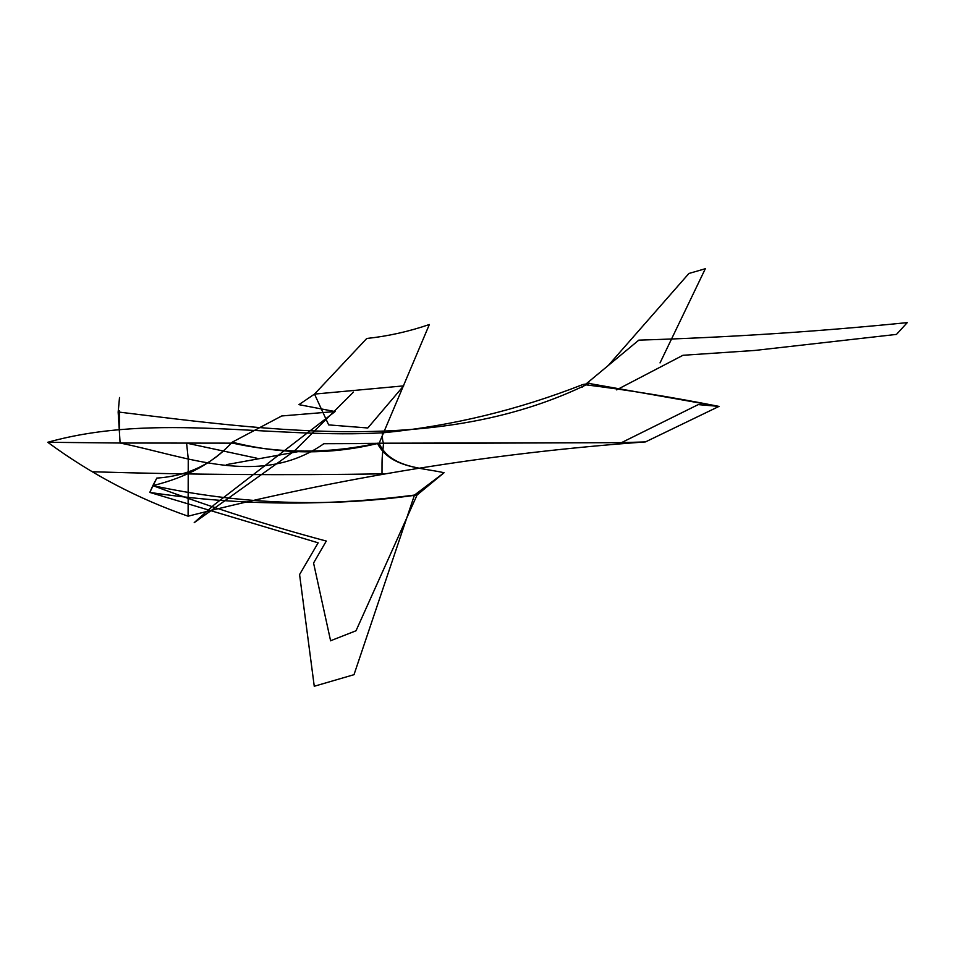 <?xml version="1.0" encoding="UTF-8"?>
<svg xmlns="http://www.w3.org/2000/svg" width="955" height="955" viewBox="0 0 955 955"><rect width="100%" height="100%" fill="white"/><g stroke="black" fill="none" stroke-linecap="round" stroke-linejoin="round"><path stroke-width="0.72" stroke-dasharray="4.78 3.58" d=""/><path stroke-width="1.43" d="M645.52 441.902L621.454 442.654L377.332 443.216C390.058 467.938 421.31 467.616 444.075 472.725L414.47 495.072C326.324 506.532 238.093 505.649 149.792 492.41L156.811 478.085C187.264 476.079 212.153 464.333 231.48 442.857L232.256 442.165L231.48 442.857C280.066 453.744 328.687 453.864 377.332 443.216C390.058 467.938 421.31 467.616 444.075 472.725L417.084 494.977C328.46 507.666 240.385 504.55 152.848 485.606C186.75 477.369 213.216 462.889 232.256 442.165C281.785 454.711 330.728 455.034 379.087 443.132C330.728 455.034 281.785 454.711 232.256 442.165L281.725 415.962L232.256 442.165C213.216 462.889 186.75 477.369 152.848 485.606C210.84 507.201 268.689 525.704 326.395 541.091C268.689 525.704 210.84 507.201 152.848 485.606L149.792 492.41L318.158 542.822L299.416 574.826L318.158 542.822L149.792 492.41L156.811 478.085L152.848 485.606C240.385 504.55 328.46 507.666 417.084 494.977L414.47 495.072C326.324 506.532 238.093 505.649 149.792 492.41L156.811 478.085C187.264 476.079 212.153 464.333 231.48 442.857C280.066 453.744 328.687 453.864 377.332 443.216L379.075 443.311C390.44 467.926 421.442 467.64 444.075 472.725L414.47 495.072L417.084 494.977L356.012 630.778L417.084 494.977L444.075 472.725C421.442 467.64 390.44 467.926 379.075 443.311L323.864 443.705C260.464 488.184 186.094 456.335 120.103 443.025L232.471 443.144L120.103 443.025L118.181 412.083L119.518 397.507L118.157 412.106L120.103 443.025L47.75 442.284L120.103 443.025C186.094 456.335 260.464 488.184 323.864 443.705L621.454 442.654L698.236 404.61L718.996 406.4L589.402 383.528L718.996 406.4L698.236 404.61L621.454 442.654L645.52 441.902C490.786 453.1 338.309 477.87 188.099 516.189L188.254 457.779L188.099 516.189C137.723 498.689 90.94 474.05 47.75 442.284C156.716 411.736 273.261 439.396 384.065 432.711C452.013 425.942 518.326 409.862 583.016 384.471L589.39 383.528L583.016 384.471C626.838 389.831 672.177 397.137 718.996 406.4L645.496 441.902M301.792 450.975L226.442 464.631L301.792 450.975M256.955 458.245L186.595 443.132L188.254 458.973L186.595 443.132L256.955 458.245M379.302 442.857L429.356 324.509C408.859 331.552 387.993 336.208 366.756 338.476L314.505 394.093L298.951 404.645L335.074 411.557L281.725 415.962L335.074 411.557L214.23 504.741L335.074 411.557L298.951 404.645L314.505 394.093L403.738 385.868L314.505 394.093L328.663 424.891L314.505 394.093L366.756 338.476C387.993 336.208 408.859 331.552 429.356 324.509L379.302 442.857M403.595 385.892L367.806 427.983L328.663 424.891L367.806 427.983L403.595 385.892M589.51 383.206C443.872 455.081 274.539 430.968 118.145 411.975C274.539 430.968 443.872 455.081 589.51 383.206M119.518 435.91L119.518 410.877L119.518 435.91M383.731 473.835C286.942 475.399 190.081 474.719 93.148 471.794C190.081 474.719 286.942 475.399 383.731 473.835M354.019 674.636L414.47 495.072L354.019 674.636M314.362 686.227L354.138 674.636L314.362 686.227M314.267 686.323L299.584 574.576L314.267 686.323M382.096 431.135L382.382 431.111C382.227 438.166 382.633 441.998 383.576 442.607C382.06 461.038 382 453.362 382 474.313C382 453.362 382.06 461.038 383.576 442.607C382.633 441.998 382.227 438.166 382.382 431.111L382.096 431.135M294.247 451.13L353.493 392.075L294.247 451.13L194.199 522.66L214.159 504.801L194.199 522.66L294.247 451.13M608.037 365.765L688.985 273.393L608.037 365.765M660.036 362.912L705.351 268.677L660.036 362.912M705.363 268.713L688.913 273.476L705.363 268.713M330.609 640.829L313.562 563.02L326.264 541.091L313.562 563.02L330.609 640.829M330.573 640.757L356.012 630.778L330.573 640.757M582.132 387.205L638.811 340.135C728.522 337.413 818.005 331.576 907.25 322.623L896.494 334.393M896.566 334.393L754.82 350.449L682.956 355.284L616.608 389.879"/></g></svg>
